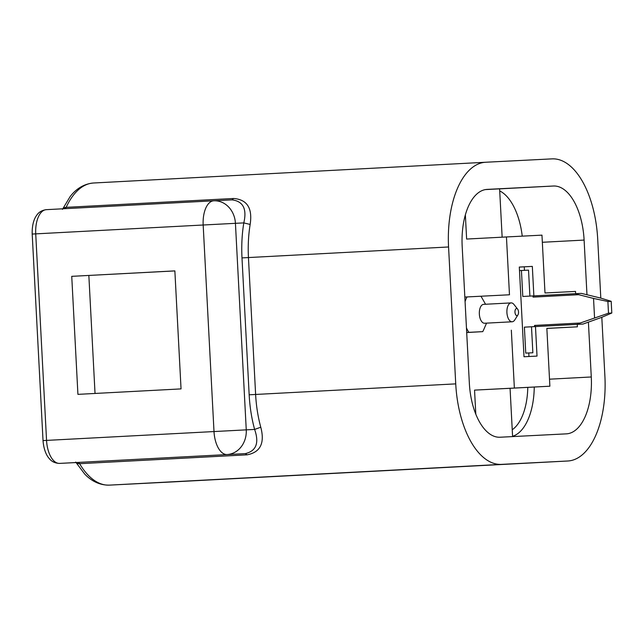 <?xml version="1.0" encoding="UTF-8"?>
<svg xmlns="http://www.w3.org/2000/svg" width="644" height="644" viewBox="0 0 644 644"><rect width="100%" height="100%" fill="white"/><g stroke="black" fill="none" stroke-linecap="round" stroke-linejoin="round"><path stroke-width="0.97" d="M518.533 311.978A3.542 1.779 87 0 0 517.631 309.136A3.542 1.779 87 0 0 516.569 308.532A3.542 1.779 87 0 0 514.975 312.163A3.542 1.779 87 0 0 516.939 315.616A3.542 1.779 87 0 0 517.937 314.9A3.542 1.779 87 0 0 518.533 311.978M517.631 309.136L513.984 304.507A9.451 4.741 87 0 0 511.151 302.897L511.151 302.897A9.451 4.741 87 0 0 506.917 312.59A9.451 4.741 87 0 0 512.141 321.783A9.451 4.741 87 0 0 512.149 321.783A9.451 4.741 87 0 0 514.798 319.891L517.937 314.9M601.81 317.307L604.901 376.281A82.722 41.49 -93 0 1 567.831 460.999A82.722 41.49 -93 0 1 567.791 460.999L109.432 485.125A82.722 41.49 -93 0 1 79.606 463.696L247.054 454.833C260.385 452.329 264.966 443.128 260.78 427.222L254.622 429.427A87.455 43.856 -93 0 1 249.164 394.796L241.991 257.898A87.455 43.856 -93 0 1 243.802 222.896C247.071 208.946 243.158 201.274 232.049 199.873L213.808 200.799A23.635 20.447 -92.9 0 0 213.776 200.799A23.635 11.85 87 0 0 213.76 200.799A23.635 11.85 87 0 0 203.174 225.006L235.43 223.323A23.635 20.447 -92.9 0 0 213.808 200.799A23.635 23.635 0 0 0 213.76 200.799L46.328 209.662A23.635 11.85 87 0 0 46.32 209.662A23.635 11.85 87 0 0 35.726 233.869L203.174 225.006L214.001 431.536A23.635 11.85 87 0 0 227.074 454.535A23.635 20.447 -92.9 0 0 246.258 429.854L43.027 440.585C43.816 451.058 47.366 456.564 49.186 458.448C51.641 461.627 55.118 463.278 59.618 463.398L245.348 453.609C256.248 451.033 259.339 442.975 254.622 429.427L246.258 429.854L235.43 223.323L243.802 222.896L250.154 224.45C252.649 208.213 247.143 199.551 233.619 198.481L232.049 199.873L213.848 200.799M71.742 276.34L174.862 270.882L181.045 388.904L77.924 394.361L71.742 276.34L174.862 270.915M95.03 393.452L88.848 275.463M528.957 356.502L528.772 352.968M524.449 270.351L524.264 266.817L519.306 267.083M524.264 266.817L532.322 266.399L519.306 267.059L524.007 356.752L537.024 356.092L535.478 326.58M533.868 295.886L532.322 266.399M465.362 214.822L466.626 239.053L506.45 236.952L509.476 294.775L480.867 296.232A22.451 11.262 -93 0 1 482.026 298.043L485.552 304.258M575.656 293.672L575.535 291.418L544.993 292.972L541.966 235.141L506.45 236.952M586.966 294.614L584.108 240.075A55.545 27.853 87 0 0 553.381 186.019L499.607 188.869L502.143 237.177M499.607 188.861L485.399 189.586M475.803 414.14L474.548 390.119L549.879 386.207L510.064 388.308L512.592 436.592M474.548 390.119L510.064 388.308M483.588 304.362A9.451 4.741 87 0 0 483.58 304.362A9.451 4.741 87 0 0 479.345 314.047A9.451 4.741 87 0 0 484.578 323.24L484.578 323.24A9.451 4.741 87 0 0 484.586 323.24L512.149 321.783M486.55 323.135L483.7 329.688A22.451 11.262 -93 0 1 482.726 331.636L468.921 332.344A22.451 11.262 -93 0 1 466.449 327.844M465.073 301.658A22.451 11.262 -93 0 1 467.061 296.932L480.867 296.232M464.831 297.053L467.061 296.932M468.921 332.344L466.691 332.457M482.726 331.636L466.699 332.546M511.336 330.179L514.363 388.01M549.879 386.207L546.853 328.376L577.394 326.822L577.266 324.367M522.236 236.147A55.545 27.853 87 0 0 499.72 190.93M588.415 322.25L591.281 376.973A55.545 27.853 87 0 1 566.398 433.855A55.545 27.853 87 0 1 566.374 433.855L500.074 437.228A55.545 27.853 87 0 1 469.347 383.18L462.175 246.282A55.545 27.853 87 0 1 487.057 189.4A55.545 27.853 87 0 1 487.089 189.392L553.381 186.019M546.853 328.44L577.394 326.822M567.791 460.999L501.499 464.372A82.722 41.49 -93 0 1 455.735 383.872L448.562 246.974A82.722 41.49 -93 0 1 485.624 162.256A82.722 41.49 -93 0 1 485.665 162.248L551.956 158.875A82.722 41.49 -93 0 1 597.721 239.383L600.804 298.124M594.549 317.733L593.535 298.43L607.888 301.481L608.5 313.193L580.22 323.014L534.544 325.429L535.196 326.58L577.056 324.367L580.22 323.014M531.501 326.79L532.862 352.759L525.754 353.113L524.393 327.152L582.981 324.069L601.649 317.371L611.8 313.024L611.188 301.312L607.888 301.481M611.8 313.024L608.5 313.193M611.188 301.312L600.635 298.067L581.371 293.382L575.454 293.68L578.731 294.694L533.063 297.109L533.586 295.902L575.454 293.68M593.535 298.43L578.731 294.694M533.063 297.109L532.999 295.926L533.586 295.902M532.999 295.926L522.791 296.465L521.431 270.504L528.531 270.142L529.891 296.095M519.491 270.609L521.431 270.504M532.862 352.759L525.754 353.113M524.393 327.152L535.196 326.58M582.981 324.069L577.056 324.367M534.609 326.613L534.544 325.429M584.108 240.075L542.337 242.281M534.254 387.028A55.545 27.853 -93 0 1 512.576 436.294M549.509 379.187L591.281 376.973M527.782 387.374A50.82 25.486 -93 0 1 512.23 429.749M175.707 481.752A7.092 6.134 -92.9 0 0 175.715 481.752L109.424 485.125A7.092 6.134 -92.9 0 0 109.432 485.125L501.499 464.372M213.76 200.799L46.32 209.662C41.804 210.274 38.503 212.295 36.418 215.716C34.808 217.801 31.894 223.637 32.2 234.062L35.726 233.869L46.553 440.399A23.635 11.85 87 0 0 59.626 463.398L245.348 453.609L247.054 454.833M76.073 462.561A7.092 4.428 149.3 0 0 79.606 463.696A4.725 2.367 87 0 0 77.908 462.473A7.092 6.134 87.1 0 1 77.892 462.473A7.092 6.134 87.1 0 1 77.884 462.473L59.618 463.398A7.092 6.134 87.1 0 1 59.618 463.398M260.78 427.222A82.722 41.49 -93 0 1 255.62 394.458L249.164 394.796M455.735 383.872L255.62 394.458L248.447 257.56L241.991 257.898M448.562 246.974L248.447 257.56A82.722 41.49 -93 0 1 250.154 224.45M485.584 162.256L93.597 183.001A82.722 41.49 -93 0 0 93.557 183.001C81.925 183.975 74.293 191.091 70.091 196.653L62.452 209.372M233.619 198.481L66.171 207.344A82.722 41.49 -93 0 1 93.557 183.001L485.624 162.256M64.899 208.68A4.725 2.367 87 0 0 66.171 207.344A7.092 4.436 -155.3 0 0 62.814 208.793M483.58 304.362L511.151 302.897M32.2 234.062L43.027 440.585M109.424 485.125C97.759 485.359 89.419 479.072 84.654 473.984L75.694 462.07M567.831 460.999L175.772 481.744"/></g></svg>
